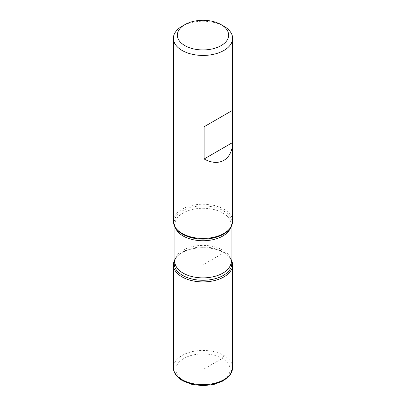 <?xml version="1.0" encoding="UTF-8"?>
<svg xmlns="http://www.w3.org/2000/svg" width="406" height="406" viewBox="0 0 406 406"><rect width="100%" height="100%" fill="white"/><g stroke="black" fill="none" stroke-linecap="round" stroke-linejoin="round"><path stroke-width="0.3" stroke-dasharray="2.03 1.52" d="M232.613 221.326A29.613 17.098 0 0 0 203 204.228A29.613 17.098 0 0 0 173.387 221.326M182.061 26.253A29.613 17.098 180 0 1 223.939 26.253M223.939 252.715A29.613 17.098 180 0 1 230.029 257.825A29.613 17.098 180 0 1 231.131 259.47A29.613 17.098 0 0 0 203 247.711A29.613 17.098 0 0 0 174.869 259.47A29.613 17.098 180 0 1 175.971 257.825A29.613 17.098 180 0 1 223.939 252.715M223.939 275.055L223.939 252.715L203 264.803L203 369.577L222.194 358.493L223.939 355.473L223.939 276.892M231.131 226.665L231.131 224.498C231.187 225.934 230.572 227.527 229.283 229.273A28.79 16.621 0 0 0 203 205.862A28.79 16.621 0 0 0 176.717 229.273C175.428 227.527 174.813 225.934 174.869 224.498A28.131 16.24 180 0 1 203 208.258A28.131 16.24 180 0 1 231.131 224.498A28.131 16.24 180 0 1 230.679 227.401M174.869 260.104A28.79 16.621 180 0 1 176.717 256.861A28.79 16.621 180 0 1 223.361 251.893A28.79 16.621 180 0 1 229.283 256.861A28.79 16.621 180 0 1 231.131 260.104M230.029 257.825L229.283 256.861C230.572 258.607 231.187 260.195 231.131 261.631A28.131 16.24 0 0 0 203 245.391A28.131 16.24 0 0 0 174.869 261.631C174.813 260.195 175.428 258.607 176.717 256.861L175.971 257.825M175.321 227.401A28.131 16.24 180 0 1 174.869 224.498L174.869 226.665M183.806 380.655A27.146 15.672 180 0 1 195.976 354.438A27.146 15.672 180 0 1 229.217 373.632A27.146 15.672 180 0 1 183.806 380.655M232.613 367.562A29.613 17.098 0 0 0 203 350.464A29.613 17.098 0 0 0 173.387 367.562"/><path stroke-width="0.61" d="M173.387 38.342L173.387 221.326A29.613 17.098 0 0 0 175.971 228.304A29.613 17.098 0 0 0 182.061 233.414A29.613 17.098 0 0 0 230.029 228.304A29.613 17.098 0 0 0 232.613 221.326L232.613 38.342A29.613 17.098 180 0 1 214.332 54.135A29.613 17.098 180 0 1 182.061 50.43A29.613 17.098 180 0 1 173.387 38.342A29.613 17.098 180 0 1 182.061 26.253L184.852 24.639A25.664 14.819 0 0 0 184.852 45.594A25.664 14.819 0 0 0 221.148 45.594A25.664 14.819 0 0 0 221.148 24.639A25.664 14.819 0 0 0 184.852 24.639M223.939 26.253L221.148 24.639L223.939 26.253A29.613 17.098 180 0 1 232.613 38.342M232.592 110.31L204.122 126.748L204.122 158.985C219.133 167.318 232.298 159.715 232.592 142.547L232.592 110.31L204.122 126.748M231.131 259.47A29.613 17.098 180 0 1 203 281.901A29.613 17.098 180 0 1 174.869 259.47A29.613 17.098 0 0 0 173.387 264.803A29.613 17.098 0 0 0 182.061 276.892A29.613 17.098 0 0 0 214.332 280.602A29.613 17.098 0 0 0 232.613 264.803A29.613 17.098 0 0 0 231.131 259.47M232.592 142.547L204.122 158.985M223.939 276.892L223.939 275.055M175.971 228.304L176.717 229.273A28.79 16.621 0 0 0 182.639 234.242A28.79 16.621 0 0 0 229.283 229.273L230.029 228.304M231.131 260.104A28.79 16.621 180 0 1 216.804 278.237A28.79 16.621 180 0 1 182.639 275.4A28.79 16.621 180 0 1 174.869 260.104M174.869 226.665L174.869 261.631A28.131 16.24 0 0 0 183.106 273.116A28.131 16.24 0 0 0 213.764 276.638A28.131 16.24 0 0 0 231.131 261.631L231.131 226.665M230.679 227.401A28.131 16.24 180 0 1 211.389 240.002A28.131 16.24 180 0 1 183.106 235.982A28.131 16.24 180 0 1 175.321 227.401M232.613 367.562L230.547 374.312L229.009 376.342L223.193 380.914L213.926 384.446L203.157 385.7L192.074 384.446L182.573 380.777C176.245 376.707 173.179 372.302 173.387 367.562A29.613 17.098 0 0 0 182.061 379.651A29.613 17.098 0 0 0 214.332 383.355A29.613 17.098 0 0 0 232.613 367.562L232.613 264.803M173.387 367.562L173.387 264.803"/></g></svg>
